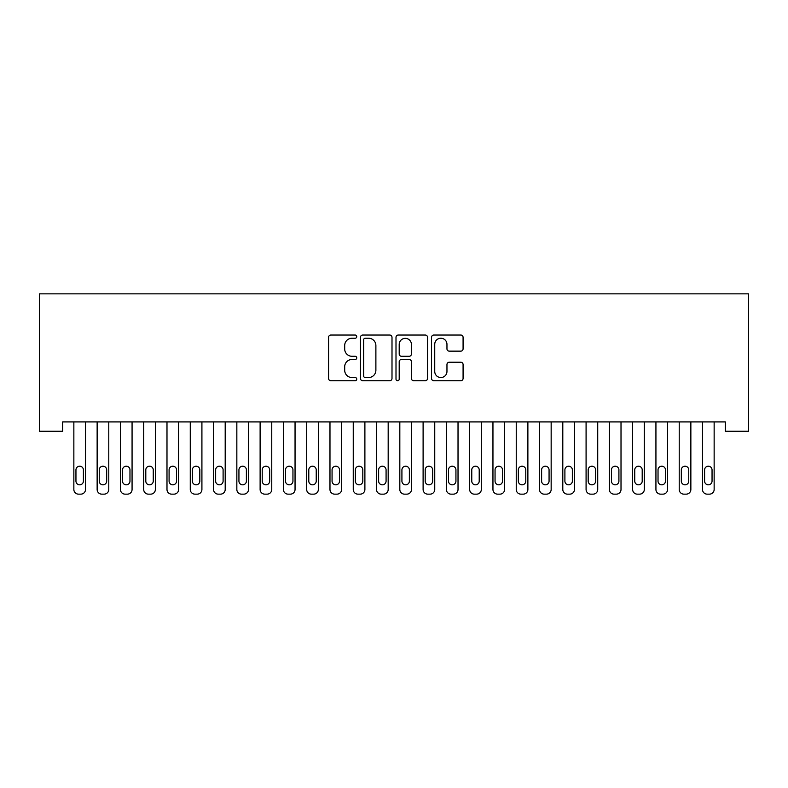 <?xml version="1.0" encoding="UTF-8"?>
<svg xmlns="http://www.w3.org/2000/svg" width="788" height="788" viewBox="0 0 788 788"><rect width="100%" height="100%" fill="white"/><g stroke="black" fill="none" stroke-linecap="round" stroke-linejoin="round"><path stroke-width="1.18" d="M356.747 336.634A1.596 1.596 0 0 0 355.152 335.038L330.861 335.038A2.285 2.285 0 0 0 328.576 337.323L328.576 378.457A2.285 2.285 0 0 0 330.861 380.742L355.152 380.742A1.596 1.596 0 0 0 356.747 379.146A1.596 1.596 0 0 0 355.152 377.541L352.009 377.541A7.309 7.309 0 0 1 344.691 370.232L344.691 366.804A7.309 7.309 0 0 1 352.009 359.486L355.152 359.486A1.596 1.596 0 0 0 356.747 357.89A1.596 1.596 0 0 0 355.152 356.284L352.009 356.284A7.309 7.309 0 0 1 344.691 348.976L344.691 345.548A7.309 7.309 0 0 1 352.009 338.229L355.152 338.229A1.596 1.596 0 0 0 356.747 336.634M460.793 351.143A2.285 2.285 0 0 0 463.078 348.857L463.078 337.323A2.285 2.285 0 0 0 460.793 335.038L433.824 335.038A2.285 2.285 0 0 0 431.538 337.323L431.538 378.457A2.285 2.285 0 0 0 433.824 380.742L460.793 380.742A2.285 2.285 0 0 0 463.078 378.457L463.078 364.519A2.285 2.285 0 0 0 460.793 362.234L449.249 362.234A2.285 2.285 0 0 0 446.963 364.519L446.963 371.434A6.117 6.117 0 0 1 440.847 377.541A6.117 6.117 0 0 1 434.74 371.434L434.74 344.346A6.117 6.117 0 0 1 440.847 338.229A6.117 6.117 0 0 1 446.963 344.346L446.963 348.857A2.285 2.285 0 0 0 449.249 351.143L460.793 351.143M725.315 421.915L62.685 421.915L62.685 431.233L39.4 431.233L39.4 293.855L748.6 293.855L748.6 431.233L725.315 431.233L725.315 421.915M392 337.323A2.285 2.285 0 0 0 389.715 335.038L362.746 335.038A2.285 2.285 0 0 0 360.461 337.323L360.461 378.457A2.285 2.285 0 0 0 362.746 380.742L389.715 380.742A2.285 2.285 0 0 0 392 378.457L392 337.323M398.285 335.038L425.254 335.038A2.285 2.285 0 0 1 427.539 337.323L427.539 378.457A2.285 2.285 0 0 1 425.254 380.742L413.71 380.742A2.285 2.285 0 0 1 411.425 378.457L411.425 361.771A2.285 2.285 0 0 0 409.139 359.486L401.486 359.486A2.285 2.285 0 0 0 399.201 361.771L399.201 379.146A1.596 1.596 0 0 1 397.595 380.742A1.596 1.596 0 0 1 396 379.146L396 337.323A2.285 2.285 0 0 1 398.285 335.038M365.258 338.229A1.596 1.596 0 0 0 363.662 339.835L363.662 375.945A1.596 1.596 0 0 0 365.258 377.541L368.577 377.541A7.309 7.309 0 0 0 375.886 370.232L375.886 345.548A7.309 7.309 0 0 0 368.577 338.229L365.258 338.229M411.425 344.464A6.117 6.117 0 0 0 405.308 338.347A6.117 6.117 0 0 0 399.201 344.464L399.201 353.999A2.285 2.285 0 0 0 401.486 356.284L409.139 356.284A2.285 2.285 0 0 0 411.425 353.999L411.425 344.464M85.498 421.915L85.498 489.486A4.659 4.659 0.5 0 1 80.839 494.145L78.514 494.145A4.659 4.659 0.5 0 1 73.855 489.486L73.855 421.915M83.4 481.104L83.4 469.924A3.723 3.723 0.5 0 0 79.677 466.2A3.723 3.723 0.5 0 0 75.953 469.924L75.953 481.104A3.723 3.723 0.5 0 0 79.677 484.827A3.723 3.723 0.5 0 0 83.4 481.104M108.783 421.915L108.783 489.486A4.659 4.659 0.5 0 1 104.124 494.145L101.8 494.145A4.659 4.659 0.5 0 1 97.141 489.486L97.141 421.915M106.685 481.104L106.685 469.924A3.723 3.723 0.5 0 0 102.962 466.2A3.723 3.723 0.5 0 0 99.239 469.924L99.239 481.104A3.723 3.723 0.5 0 0 102.962 484.827A3.723 3.723 0.5 0 0 106.685 481.104M132.069 421.915L132.069 489.486A4.659 4.659 0.5 0 1 127.41 494.145L125.085 494.145A4.659 4.659 0.5 0 1 120.426 489.486L120.426 421.915M129.971 481.104L129.971 469.924A3.723 3.723 0.5 0 0 126.247 466.2A3.723 3.723 0.5 0 0 122.524 469.924L122.524 481.104A3.723 3.723 0.5 0 0 126.247 484.827A3.723 3.723 0.5 0 0 129.971 481.104M155.354 421.915L155.354 489.486A4.659 4.659 0.5 0 1 150.695 494.145L148.361 494.145A4.659 4.659 0.5 0 1 143.712 489.486L143.712 421.915M153.256 481.104L153.256 469.924A3.723 3.723 0.5 0 0 149.533 466.2A3.723 3.723 0.5 0 0 145.8 469.924L145.8 481.104A3.723 3.723 0.5 0 0 149.533 484.827A3.723 3.723 0.5 0 0 153.256 481.104M178.63 421.915L178.63 489.486A4.659 4.659 0.5 0 1 173.981 494.145L171.646 494.145A4.659 4.659 0.5 0 1 166.987 489.486L166.987 421.915M176.542 481.104L176.542 469.924A3.723 3.723 0.5 0 0 172.808 466.2A3.723 3.723 0.5 0 0 169.085 469.924L169.085 481.104A3.723 3.723 0.5 0 0 172.808 484.827A3.723 3.723 0.5 0 0 176.542 481.104M201.915 421.915L201.915 489.486A4.659 4.659 0.5 0 1 197.256 494.145L194.931 494.145A4.659 4.659 0.5 0 1 190.272 489.486L190.272 421.915M199.817 481.104L199.817 469.924A3.723 3.723 0.5 0 0 196.094 466.2A3.723 3.723 0.5 0 0 192.371 469.924L192.371 481.104A3.723 3.723 0.5 0 0 196.094 484.827A3.723 3.723 0.5 0 0 199.817 481.104M225.201 421.915L225.201 489.486A4.659 4.659 0.5 0 1 220.542 494.145L218.217 494.145A4.659 4.659 0.5 0 1 213.558 489.486L213.558 421.915M223.102 481.104L223.102 469.924A3.723 3.723 0.5 0 0 219.379 466.2A3.723 3.723 0.5 0 0 215.656 469.924L215.656 481.104A3.723 3.723 0.5 0 0 219.379 484.827A3.723 3.723 0.5 0 0 223.102 481.104M248.486 421.915L248.486 489.486A4.659 4.659 0.5 0 1 243.827 494.145L241.492 494.145A4.659 4.659 0.5 0 1 236.843 489.486L236.843 421.915M246.388 481.104L246.388 469.924A3.723 3.723 0.5 0 0 242.665 466.2A3.723 3.723 0.5 0 0 238.931 469.924L238.931 481.104A3.723 3.723 0.5 0 0 242.665 484.827A3.723 3.723 0.5 0 0 246.388 481.104M271.761 421.915L271.761 489.486A4.659 4.659 0.5 0 1 267.112 494.145L264.778 494.145A4.659 4.659 0.5 0 1 260.119 489.486L260.119 421.915M269.673 481.104L269.673 469.924A3.723 3.723 0.5 0 0 265.94 466.2A3.723 3.723 0.5 0 0 262.217 469.924L262.217 481.104A3.723 3.723 0.5 0 0 265.94 484.827A3.723 3.723 0.5 0 0 269.673 481.104M295.047 421.915L295.047 489.486A4.659 4.659 0.5 0 1 290.388 494.145L288.063 494.145A4.659 4.659 0.5 0 1 283.404 489.486L283.404 421.915M292.949 481.104L292.949 469.924A3.723 3.723 0.5 0 0 289.226 466.2A3.723 3.723 0.5 0 0 285.502 469.924L285.502 481.104A3.723 3.723 0.5 0 0 289.226 484.827A3.723 3.723 0.5 0 0 292.949 481.104M318.332 421.915L318.332 489.486A4.659 4.659 0.5 0 1 313.673 494.145L311.349 494.145A4.659 4.659 0.5 0 1 306.69 489.486L306.69 421.915M316.234 481.104L316.234 469.924A3.723 3.723 0.5 0 0 312.511 466.2A3.723 3.723 0.5 0 0 308.788 469.924L308.788 481.104A3.723 3.723 0.5 0 0 312.511 484.827A3.723 3.723 0.5 0 0 316.234 481.104M341.618 421.915L341.618 489.486A4.659 4.659 0.5 0 1 336.959 494.145L334.624 494.145A4.659 4.659 0.5 0 1 329.975 489.486L329.975 421.915M339.52 481.104L339.52 469.924A3.723 3.723 0.5 0 0 335.796 466.2A3.723 3.723 0.5 0 0 332.063 469.924L332.063 481.104A3.723 3.723 0.5 0 0 335.796 484.827A3.723 3.723 0.5 0 0 339.52 481.104M364.893 421.915L364.893 489.486A4.659 4.659 0.5 0 1 360.244 494.145L357.91 494.145A4.659 4.659 0.5 0 1 353.251 489.486L353.251 421.915M362.805 481.104L362.805 469.924A3.723 3.723 0.5 0 0 359.072 466.2A3.723 3.723 0.5 0 0 355.349 469.924L355.349 481.104A3.723 3.723 0.5 0 0 359.072 484.827A3.723 3.723 0.5 0 0 362.805 481.104M388.179 421.915L388.179 489.486A4.659 4.659 0.5 0 1 383.52 494.145L381.195 494.145A4.659 4.659 0.5 0 1 376.536 489.486L376.536 421.915M386.081 481.104L386.081 469.924A3.723 3.723 0.5 0 0 382.357 466.2A3.723 3.723 0.5 0 0 378.634 469.924L378.634 481.104A3.723 3.723 0.5 0 0 382.357 484.827A3.723 3.723 0.5 0 0 386.081 481.104M411.464 421.915L411.464 489.486A4.659 4.659 0.5 0 1 406.805 494.145L404.48 494.145A4.659 4.659 0.5 0 1 399.821 489.486L399.821 421.915M409.366 481.104L409.366 469.924A3.723 3.723 0.5 0 0 405.643 466.2A3.723 3.723 0.5 0 0 401.919 469.924L401.919 481.104A3.723 3.723 0.5 0 0 405.643 484.827A3.723 3.723 0.5 0 0 409.366 481.104M434.749 421.915L434.749 489.486A4.659 4.659 0.5 0 1 430.09 494.145L427.756 494.145A4.659 4.659 0.5 0 1 423.107 489.486L423.107 421.915M432.651 481.104L432.651 469.924A3.723 3.723 0.5 0 0 428.928 466.2A3.723 3.723 0.5 0 0 425.195 469.924L425.195 481.104A3.723 3.723 0.5 0 0 428.928 484.827A3.723 3.723 0.5 0 0 432.651 481.104M458.025 421.915L458.025 489.486A4.659 4.659 0.5 0 1 453.376 494.145L451.041 494.145A4.659 4.659 0.5 0 1 446.382 489.486L446.382 421.915M455.937 481.104L455.937 469.924A3.723 3.723 0.5 0 0 452.204 466.2A3.723 3.723 0.5 0 0 448.48 469.924L448.48 481.104A3.723 3.723 0.5 0 0 452.204 484.827A3.723 3.723 0.5 0 0 455.937 481.104M481.31 421.915L481.31 489.486A4.659 4.659 0.5 0 1 476.651 494.145L474.327 494.145A4.659 4.659 0.5 0 1 469.668 489.486L469.668 421.915M479.212 481.104L479.212 469.924A3.723 3.723 0.5 0 0 475.489 466.2A3.723 3.723 0.5 0 0 471.766 469.924L471.766 481.104A3.723 3.723 0.5 0 0 475.489 484.827A3.723 3.723 0.5 0 0 479.212 481.104M504.596 421.915L504.596 489.486A4.659 4.659 0.5 0 1 499.937 494.145L497.612 494.145A4.659 4.659 0.5 0 1 492.953 489.486L492.953 421.915M502.498 481.104L502.498 469.924A3.723 3.723 0.5 0 0 498.774 466.2A3.723 3.723 0.5 0 0 495.051 469.924L495.051 481.104A3.723 3.723 0.5 0 0 498.774 484.827A3.723 3.723 0.5 0 0 502.498 481.104M527.881 421.915L527.881 489.486A4.659 4.659 0.5 0 1 523.222 494.145L520.888 494.145A4.659 4.659 0.5 0 1 516.239 489.486L516.239 421.915M525.783 481.104L525.783 469.924A3.723 3.723 0.5 0 0 522.06 466.2A3.723 3.723 0.5 0 0 518.327 469.924L518.327 481.104A3.723 3.723 0.5 0 0 522.06 484.827A3.723 3.723 0.5 0 0 525.783 481.104M551.157 421.915L551.157 489.486A4.659 4.659 0.5 0 1 546.508 494.145L544.173 494.145A4.659 4.659 0.5 0 1 539.514 489.486L539.514 421.915M549.069 481.104L549.069 469.924A3.723 3.723 0.5 0 0 545.335 466.2A3.723 3.723 0.5 0 0 541.612 469.924L541.612 481.104A3.723 3.723 0.5 0 0 545.335 484.827A3.723 3.723 0.5 0 0 549.069 481.104M574.442 421.915L574.442 489.486A4.659 4.659 0.5 0 1 569.783 494.145L567.458 494.145A4.659 4.659 0.5 0 1 562.799 489.486L562.799 421.915M572.344 481.104L572.344 469.924A3.723 3.723 0.5 0 0 568.621 466.2A3.723 3.723 0.5 0 0 564.898 469.924L564.898 481.104A3.723 3.723 0.5 0 0 568.621 484.827A3.723 3.723 0.5 0 0 572.344 481.104M597.728 421.915L597.728 489.486A4.659 4.659 0.5 0 1 593.068 494.145L590.744 494.145A4.659 4.659 0.5 0 1 586.085 489.486L586.085 421.915M595.63 481.104L595.63 469.924A3.723 3.723 0.5 0 0 591.906 466.2A3.723 3.723 0.5 0 0 588.183 469.924L588.183 481.104A3.723 3.723 0.5 0 0 591.906 484.827A3.723 3.723 0.5 0 0 595.63 481.104M621.013 421.915L621.013 489.486A4.659 4.659 0.5 0 1 616.354 494.145L614.019 494.145A4.659 4.659 0.5 0 1 609.37 489.486L609.37 421.915M618.915 481.104L618.915 469.924A3.723 3.723 0.5 0 0 615.192 466.2A3.723 3.723 0.5 0 0 611.458 469.924L611.458 481.104A3.723 3.723 0.5 0 0 615.192 484.827A3.723 3.723 0.5 0 0 618.915 481.104M644.288 421.915L644.288 489.486A4.659 4.659 0.5 0 1 639.639 494.145L637.305 494.145A4.659 4.659 0.5 0 1 632.646 489.486L632.646 421.915M642.2 481.104L642.2 469.924A3.723 3.723 0.5 0 0 638.467 466.2A3.723 3.723 0.5 0 0 634.744 469.924L634.744 481.104A3.723 3.723 0.5 0 0 638.467 484.827A3.723 3.723 0.5 0 0 642.2 481.104M667.574 421.915L667.574 489.486A4.659 4.659 0.5 0 1 662.915 494.145L660.59 494.145A4.659 4.659 0.5 0 1 655.931 489.486L655.931 421.915M665.476 481.104L665.476 469.924A3.723 3.723 0.5 0 0 661.753 466.2A3.723 3.723 0.5 0 0 658.029 469.924L658.029 481.104A3.723 3.723 0.5 0 0 661.753 484.827A3.723 3.723 0.5 0 0 665.476 481.104M690.859 421.915L690.859 489.486A4.659 4.659 0.5 0 1 686.2 494.145L683.876 494.145A4.659 4.659 0.5 0 1 679.217 489.486L679.217 421.915M688.761 481.104L688.761 469.924A3.723 3.723 0.5 0 0 685.038 466.2A3.723 3.723 0.5 0 0 681.315 469.924L681.315 481.104A3.723 3.723 0.5 0 0 685.038 484.827A3.723 3.723 0.5 0 0 688.761 481.104M714.145 421.915L714.145 489.486A4.659 4.659 0.5 0 1 709.486 494.145L707.161 494.145A4.659 4.659 0.5 0 1 702.502 489.486L702.502 421.915M712.047 481.104L712.047 469.924A3.723 3.723 0.5 0 0 708.323 466.2A3.723 3.723 0.5 0 0 704.6 469.924L704.6 481.104A3.723 3.723 0.5 0 0 708.323 484.827A3.723 3.723 0.5 0 0 712.047 481.104"/></g></svg>
